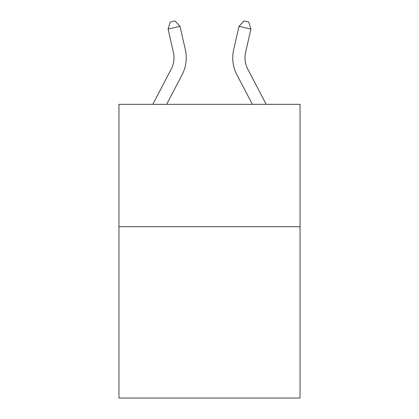 <?xml version="1.0" encoding="UTF-8"?>
<svg xmlns="http://www.w3.org/2000/svg" width="419" height="419" viewBox="0 0 419 419"><rect width="100%" height="100%" fill="white"/><g stroke="black" fill="none" stroke-linecap="round" stroke-linejoin="round"><path stroke-width="0.63" d="M300.062 226.716L300.062 398.05L118.938 398.05L118.938 104.331L300.062 104.331L300.062 226.716L118.938 226.716M185.329 49.672L180.013 26.339L185.329 49.672A36.715 36.715 0 0 1 182.056 74.865L166.621 104.331M266.196 104.331L247.786 69.187A24.475 24.475 0 0 1 245.602 52.391L250.918 29.058L238.987 26.339L233.671 49.672A36.715 36.715 0 0 0 236.945 74.865L252.379 104.331M250.918 29.058L248.755 22.039L243.984 20.95L238.987 26.339L233.671 49.672M247.786 69.187A24.475 24.475 0 0 1 245.602 52.391A24.475 24.475 0 0 0 247.786 69.187A24.475 24.475 0 0 1 245.602 52.391A24.475 24.475 0 0 0 247.786 69.187A24.475 24.475 0 0 1 245.602 52.391A24.475 24.475 0 0 0 247.786 69.187A24.475 24.475 0 0 1 245.602 52.391A24.475 24.475 0 0 0 247.786 69.187A24.475 24.475 0 0 1 245.602 52.391A24.475 24.475 0 0 0 247.786 69.187A24.475 24.475 0 0 1 245.602 52.391A24.475 24.475 0 0 0 247.786 69.187A24.475 24.475 0 0 1 245.602 52.391A24.475 24.475 0 0 0 247.786 69.187A24.475 24.475 0 0 1 245.602 52.391A24.475 24.475 0 0 0 247.786 69.187A24.475 24.475 0 0 1 245.602 52.391A24.475 24.475 0 0 0 247.786 69.187A24.475 24.475 0 0 1 245.602 52.391A24.475 24.475 0 0 0 247.786 69.187A24.475 24.475 0 0 1 245.602 52.391A24.475 24.475 0 0 0 247.786 69.187A24.475 24.475 0 0 1 245.602 52.391A24.475 24.475 0 0 0 247.786 69.187A24.475 24.475 0 0 1 245.602 52.391A24.475 24.475 0 0 0 247.786 69.187A24.475 24.475 0 0 1 245.602 52.391A24.475 24.475 0 0 0 247.786 69.187A24.475 24.475 0 0 1 245.602 52.391A24.475 24.475 0 0 0 247.786 69.187A24.475 24.475 0 0 1 245.602 52.391A24.475 24.475 0 0 0 247.786 69.187A24.475 24.475 0 0 1 245.602 52.391A24.475 24.475 0 0 0 247.786 69.187M152.804 104.331L171.214 69.187A24.475 24.475 0 0 0 173.398 52.391L168.082 29.058L170.245 22.039L175.016 20.95L180.013 26.339L168.082 29.058M171.214 69.187A24.475 24.475 0 0 0 173.398 52.391A24.475 24.475 0 0 1 171.214 69.187A24.475 24.475 0 0 0 173.398 52.391A24.475 24.475 0 0 1 171.214 69.187A24.475 24.475 0 0 0 173.398 52.391A24.475 24.475 0 0 1 171.214 69.187A24.475 24.475 0 0 0 173.398 52.391A24.475 24.475 0 0 1 171.214 69.187A24.475 24.475 0 0 0 173.398 52.391A24.475 24.475 0 0 1 171.214 69.187A24.475 24.475 0 0 0 173.398 52.391"/></g></svg>
